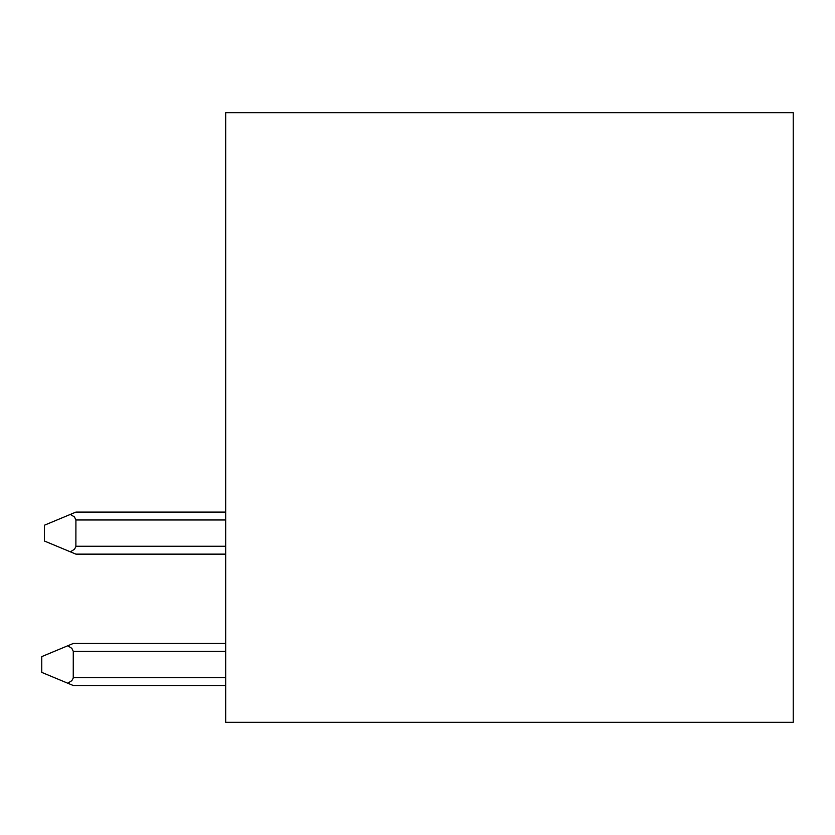 <?xml version="1.0" encoding="UTF-8"?>
<svg xmlns="http://www.w3.org/2000/svg" width="835" height="835" viewBox="0 0 835 835"><rect width="100%" height="100%" fill="white"/><g stroke="black" fill="none" stroke-linecap="round" stroke-linejoin="round"><path stroke-width="1.25" d="M793.25 112.694L225.68 112.694L225.68 722.306L793.25 722.306L793.25 112.694M225.68 643.472L73.282 643.472L41.75 656.613L41.75 672.384L67.739 683.207L71.841 680.65L73.25 678.072L73.282 651.363L225.68 651.363M225.68 685.514L73.282 685.514L67.739 683.207M67.739 645.789L71.841 648.346L73.282 651.363M225.68 512.095L75.912 512.095L44.38 525.236L44.38 540.997L70.37 551.831L74.472 549.273L75.881 546.695L75.912 519.975L225.68 519.975M225.68 554.137L75.912 554.137L70.37 551.831M70.37 514.402L74.472 516.959L75.912 519.975M73.282 677.634L225.68 677.634M75.912 546.257L225.68 546.257"/></g></svg>
